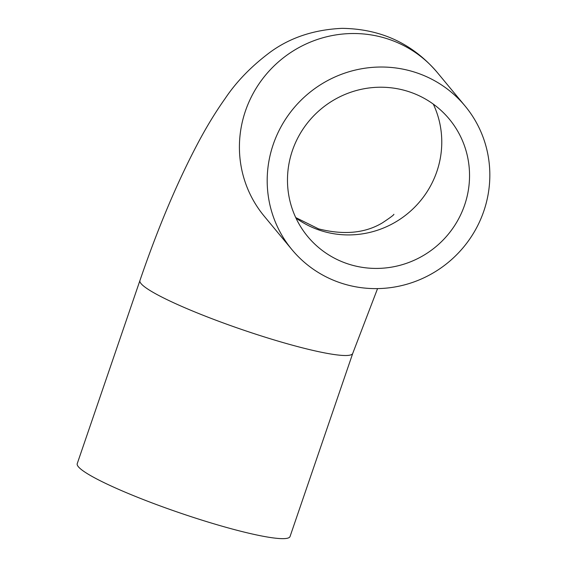 <?xml version="1.0" encoding="UTF-8"?>
<svg xmlns="http://www.w3.org/2000/svg" width="567" height="567" viewBox="0 0 567 567"><rect width="100%" height="100%" fill="white"/><g stroke="black" fill="none" stroke-linecap="round" stroke-linejoin="round"><path stroke-width="0.85" d="M348.925 264.222A91.974 89.657 -39.7 0 1 307.697 236.517A91.974 89.657 -39.7 0 1 321.298 108.8A91.974 89.657 -39.7 0 1 449.319 119.127A91.974 89.657 -39.7 0 1 453.068 227.927A91.974 89.657 -39.7 0 1 348.925 264.222M342.333 283.479A112.472 109.629 -39.7 0 1 291.92 249.6A112.472 109.629 -39.7 0 1 308.547 93.42A112.472 109.629 -39.7 0 1 465.103 106.043A112.472 109.629 -39.7 0 1 469.689 239.09A112.472 109.629 -39.7 0 1 342.333 283.479M352.745 353.39L290.042 536.531A112.472 13.346 -161.1 0 1 199.662 519.429A112.472 13.346 -161.1 0 1 77.232 463.664L139.936 280.53A112.472 13.346 -161.1 0 0 262.365 336.295A112.472 13.346 -161.1 0 0 352.745 353.39L377.558 288.603M433.316 104.13A91.974 89.657 -39.7 0 1 418.354 203.277A91.974 89.657 -39.7 0 1 321.156 230.719A91.974 89.657 -39.7 0 1 295.931 218.012M291.92 249.6L264.144 216.091A112.472 109.629 -39.7 0 1 280.771 59.911A112.472 109.629 -39.7 0 1 437.327 72.541C412.634 43.574 380.854 28.846 341.972 28.35C313.998 29.654 290.042 37.62 270.098 52.249C251.465 66.169 236.489 81.577 225.177 98.481C216.133 111.238 207.508 125.257 199.293 140.545C178.102 180.164 158.321 226.821 139.936 280.53M295.726 217.572L318.548 228.87C343.836 235.227 365.113 233.221 382.385 222.866C390.379 217.558 394.207 214.695 393.874 214.276M437.327 72.541L465.103 106.043"/></g></svg>
